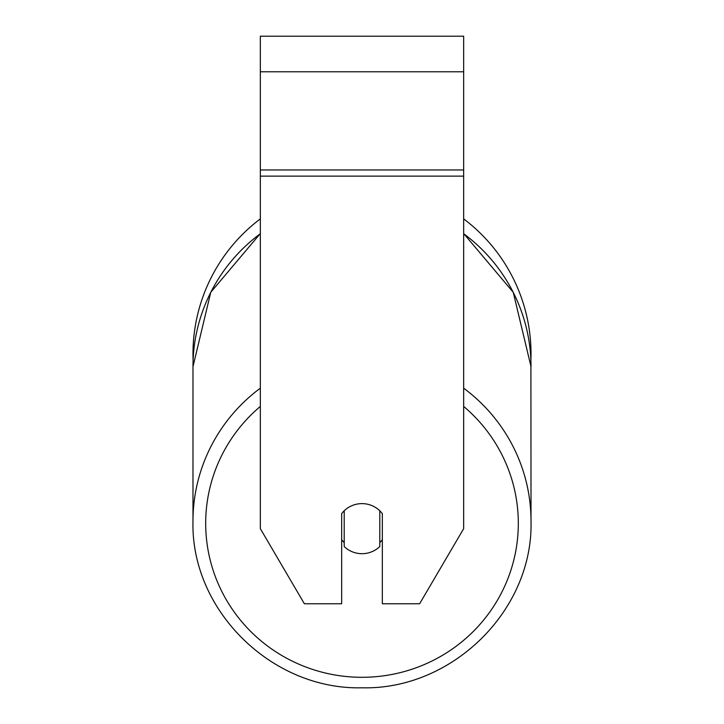 <?xml version="1.0" encoding="UTF-8"?>
<svg xmlns="http://www.w3.org/2000/svg" width="724" height="724" viewBox="0 0 724 724"><rect width="100%" height="100%" fill="white"/><g stroke="black" fill="none" stroke-linecap="round" stroke-linejoin="round"><path stroke-width="1.09" d="M362 553.688A25.412 25.032 0 0 1 344.208 546.539L344.208 510.782A25.412 25.032 0 0 1 379.792 510.782L379.792 546.539A25.412 25.032 0 0 1 362 553.688M344.208 542.566A25.412 25.032 0 0 1 341.665 539.706M382.335 539.706A25.412 25.032 0 0 1 379.792 542.566M463.668 176.131L463.668 36.2L260.332 36.2L260.332 528.656L304.361 603.753L341.665 603.753L341.665 513.642A25.412 25.032 0 0 1 382.335 513.642L382.335 603.753L419.639 603.753L463.668 528.656L463.668 176.131L260.332 176.131M531.018 353.9A169.018 169.018 0 0 0 463.668 218.883A169.018 169.018 0 0 1 530.9 360.335L531.018 521.153A169.018 166.448 180 0 0 463.668 388.182M260.332 233.707A169.018 166.448 0 0 0 192.982 366.688L193.1 360.335A169.018 169.018 0 0 1 260.332 218.883A169.018 169.018 0 0 0 192.982 353.9M260.332 388.182A169.018 166.448 180 0 0 192.982 521.153C190.665 610.26 271.735 690.099 362 687.8C452.247 690.099 533.335 610.278 531.018 521.153C533.335 610.26 452.265 690.099 362 687.8C271.753 690.099 190.665 610.278 192.982 521.153L192.982 366.688L210.765 292.288L260.332 233.553M463.668 406.436A156.312 153.931 0 0 1 508.619 576.729A156.312 153.931 0 0 1 362 677.302A156.312 153.931 0 0 1 215.381 576.729A156.312 153.931 0 0 1 260.332 406.436M463.668 233.707A169.018 166.448 0 0 1 531.018 366.688L513.235 292.288L463.668 233.553M463.668 71.785L260.332 71.785M463.668 169.95L260.332 169.95"/></g></svg>
